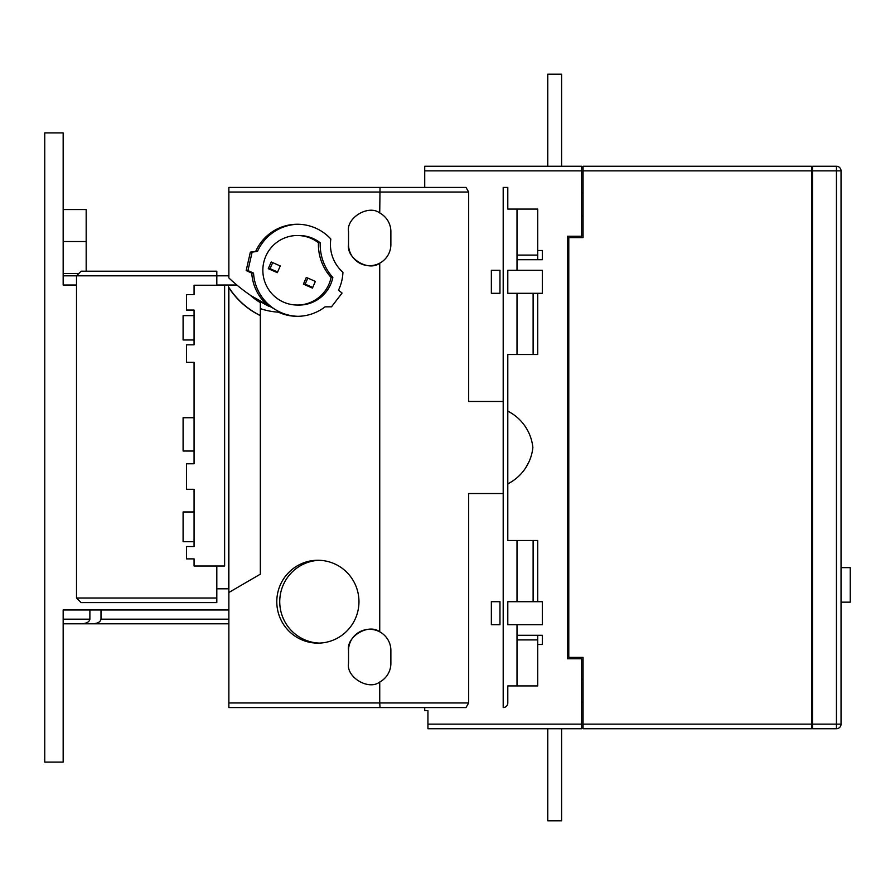 <?xml version="1.0" encoding="UTF-8"?>
<svg xmlns="http://www.w3.org/2000/svg" width="895" height="895" viewBox="0 0 895 895"><rect width="100%" height="100%" fill="white"/><g stroke="black" fill="none" stroke-linecap="round" stroke-linejoin="round"><path stroke-width="1.34" d="M581.672 192.962L583.059 192.962M581.672 215.975L583.059 215.975M812.503 170.867L812.503 166.269L836.445 166.269A4.598 4.598 0 0 1 841.043 170.867L841.043 724.133A4.598 4.598 0 0 1 836.445 728.731L812.503 728.731L812.503 724.133L836.445 724.133L836.445 170.867L812.503 170.867L812.503 724.133M841.043 602.156L850.25 602.156L850.25 567.631L841.043 567.631M276.79 601.697A41.427 41.08 -90 0 0 317.882 643.125A41.427 41.08 -90 0 0 358.962 601.697A41.427 41.08 -90 0 0 317.882 560.27A41.427 41.08 -90 0 0 276.79 601.697M319.358 560.292A41.427 41.08 -90 0 0 279.743 601.697A41.427 41.08 -90 0 0 319.358 643.091M262.85 270.29A34.771 34.491 -90 0 0 331.083 277.472L332.85 277.472A48.934 48.531 90 0 1 320.22 242.791A34.771 34.491 -90 0 0 299.109 235.519L297.341 235.519A34.771 34.491 -90 0 0 262.85 270.29M297.341 305.061L299.109 305.061A34.771 34.491 -90 0 0 332.85 277.472M331.083 277.472A48.934 48.531 90 0 1 318.441 242.791L320.22 242.791M547.706 728.731L547.706 820.793L561.601 820.793L561.601 728.731M63.165 285.024L76.511 285.024L63.165 285.024L63.165 132.896L44.75 132.896L44.75 762.104L63.165 762.104L63.165 609.976L228.863 609.976M101.001 609.976L101.001 619.183L228.863 619.183M228.863 623.793L63.165 623.793M216.814 285.024L236.851 285.024M194.07 558.872L194.07 566.009L224.623 566.009L224.623 285.225L194.07 285.225L194.07 294.612L186.529 294.612L186.529 310.062L194.07 310.062L194.07 344.821L186.529 344.821L186.529 362.33L194.07 362.33L194.07 463.767L186.529 463.767L186.529 489.285L194.07 489.285L194.07 546.554L186.529 546.554L186.529 558.872L194.07 558.872M216.814 566.009L216.814 602.615L81.109 602.615L76.511 598.017L76.511 275.817L81.109 271.207L216.814 271.207L216.814 285.225M194.07 541.721L183.095 541.721L183.095 511.974L194.07 511.974M194.07 451.035L183.095 451.035L183.095 417.73L194.07 417.73M194.07 339.966L183.095 339.966L183.095 315.644L194.07 315.644M507.801 624.71L507.801 601.697L507.801 624.71L517.008 624.71L507.801 624.71M503.191 493.525L468.678 493.525L468.678 702.955L466.015 707.565L228.863 707.565L228.863 592.49L260.333 574.176L260.333 308.585A68.165 67.606 -90 0 0 278.39 312.165A46.025 45.645 -90 0 0 325.086 306.828L331.508 306.828L342.08 293.045L338.5 290.193A46.025 45.645 -90 0 0 342.942 272.259A36.818 36.516 -90 0 1 330.837 239.021A46.025 45.645 -90 0 0 255.724 251.361L250.354 252.133L246.181 270.57L251.775 273.109A46.025 45.645 -90 0 0 269.015 306.381A178.094 176.617 90 0 1 228.863 277.931L228.863 187.435L466.015 187.435L468.678 192.045L228.863 192.045M427.933 724.133L581.672 724.133L581.672 728.731L427.933 728.731L427.933 710.686L424.722 710.686L424.722 707.565L466.015 707.565M499.969 624.71L499.969 601.697L491.355 601.697L491.355 624.71L499.969 624.71L491.355 624.71M507.801 293.303L507.801 270.29L517.008 270.29L507.801 270.29L507.801 293.303L517.008 293.303L507.801 293.303M581.672 724.133L581.672 658.776L567.408 658.776L567.408 236.224L581.672 236.224L581.672 170.867L424.722 170.867L424.722 187.435L466.015 187.435M517.008 635.293L537.716 635.293L537.716 685.928L517.008 685.928L517.008 624.71L542.314 624.71L542.314 601.697L517.008 601.697L517.008 540.479L507.801 540.479L507.801 354.521L537.716 354.521L537.716 293.303L533.118 293.303L533.118 354.521M517.008 601.697L507.801 601.697L517.008 601.697M491.355 601.697L499.969 601.697M491.355 293.303L499.969 293.303L491.355 293.303L491.355 270.29L499.969 270.29L499.969 293.303M491.355 270.29L499.969 270.29M517.008 540.479L537.716 540.479L537.716 601.697M537.716 644.501L542.314 644.501L542.314 635.293L537.716 635.293M517.008 639.903L537.716 639.903M537.716 250.499L542.314 250.499L542.314 259.707L537.716 259.707L537.716 209.072L507.801 209.072L507.801 187.435L503.191 187.435L503.191 707.565A4.598 4.598 0 0 0 507.801 702.955L507.801 685.928L517.008 685.928M533.118 293.303L517.008 293.303L517.008 354.521M517.008 209.072L517.008 270.29L542.314 270.29L542.314 293.303L537.716 293.303M503.191 401.475L468.678 401.475L468.678 192.045M228.863 702.955L379.737 702.955L379.737 682.024C368.639 690.739 346.119 677.269 348.535 663.374L348.535 650.486A21.178 21.178 0 0 1 379.737 631.836C368.639 623.121 346.119 636.591 348.535 650.486M379.737 682.024A21.178 21.178 0 0 0 390.88 663.374L390.88 650.486A21.178 21.178 0 0 0 379.737 631.836L379.737 263.164C368.639 271.879 346.119 258.409 348.535 244.514L348.535 231.626C346.119 217.731 368.639 204.261 379.737 212.976L380.028 187.435M348.535 244.514A21.178 21.178 0 0 0 379.737 263.164A21.178 21.178 0 0 0 390.88 244.514L390.88 231.626A21.178 21.178 0 0 0 379.737 212.976M228.404 287.049L228.863 287.754A79.532 78.872 -90 0 0 260.333 315.644L260.333 315.543A79.532 78.872 90 0 1 228.404 286.702M228.863 287.754L228.863 592.49M298.225 224.265A46.025 45.645 -90 0 0 257.503 251.361L252.121 252.133L247.949 270.57L253.542 273.109A46.025 45.645 -90 0 0 298.225 316.315M331.508 306.828L326.865 306.828M280.169 312.165L278.39 312.165M63.165 619.183L89.88 619.183L89.88 609.976L63.165 609.976M583.059 724.133L811.586 724.133L811.586 728.731L583.059 728.731L583.059 657.389L568.784 657.389L568.784 237.611L583.059 237.611L583.059 166.269L811.586 166.269L811.586 170.867L583.059 170.867M811.586 724.133L811.586 170.867M581.672 702.038L583.059 702.038M424.722 170.867L424.722 166.269L581.672 166.269L581.672 170.867M581.672 679.025L583.059 679.025M63.165 241.527L86.177 241.527L86.177 209.553L63.165 209.553M77.138 273.49L63.165 273.49M86.177 241.527L86.177 271.207L91.055 271.207M253.542 273.109L251.775 273.109M270.782 306.381L269.015 306.381M247.949 270.57L246.181 270.57M252.121 252.133L250.354 252.133M257.503 251.361L255.724 251.361M250.141 295.093A68.165 67.606 90 0 0 260.333 302.622L260.333 308.585M273.982 308.719L250.801 295.551M268.287 268.679L277.338 272.662L280.236 265.949L271.196 261.966L268.287 268.679L270.055 268.679L277.618 272.013M318.441 242.791A34.771 34.491 -90 0 0 297.341 235.519M306.303 277.428L303.405 284.14L312.456 288.112L315.353 281.399L306.303 277.428M272.684 262.627L270.055 268.679M307.802 278.076L305.173 284.14L312.735 287.463M303.405 284.14L305.173 284.14M517.008 255.097L537.716 255.097M517.008 259.707L537.716 259.707M533.118 601.697L533.118 540.479M507.801 483.859A46.025 46.025 0 0 0 532.872 447.5A46.025 46.025 0 0 0 507.801 411.141M525.589 427.016L527.3 429.846M528.788 462.234L525.589 467.984M216.814 588.809L228.404 588.809L228.404 285.024M216.814 271.207L86.177 271.207M92.632 623.793C97.678 623.502 100.475 621.958 101.001 619.183M89.88 619.183C89.343 621.958 86.558 623.502 81.512 623.793M547.706 166.269L547.706 74.207L561.601 74.207L561.601 166.269M547.785 74.207L547.785 166.269M547.785 820.793L547.785 728.731M81.109 602.615L76.511 598.017L216.814 598.017M228.863 275.817L76.511 275.817L81.109 271.207M468.678 702.955L379.737 702.955L380.028 707.565M841.043 724.133L836.445 724.133L836.445 728.731M836.445 166.269L836.445 170.867L841.043 170.867M76.511 275.817L63.165 275.817"/></g></svg>
